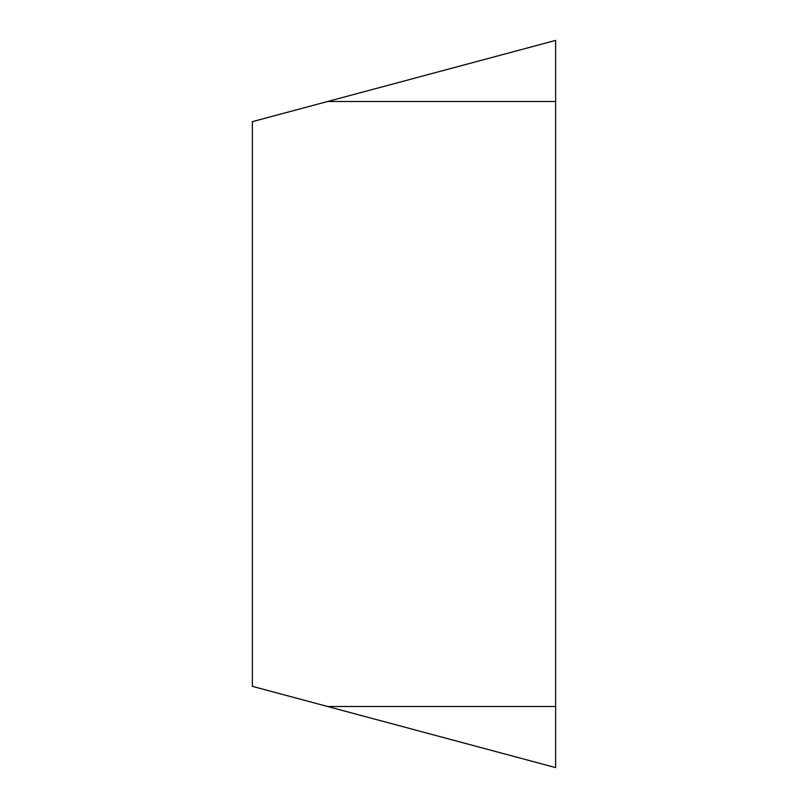 <?xml version="1.0" encoding="UTF-8"?>
<svg xmlns="http://www.w3.org/2000/svg" width="808" height="808" viewBox="0 0 808 808"><rect width="100%" height="100%" fill="white"/><g stroke="black" fill="none" stroke-linecap="round" stroke-linejoin="round"><path stroke-width="1.21" d="M555.631 706.495L555.631 40.4L252.369 121.654L252.369 686.346L555.631 767.6L327.563 706.495L555.631 706.495L555.631 767.6M555.631 40.4L327.563 101.505L555.631 101.505"/></g></svg>
